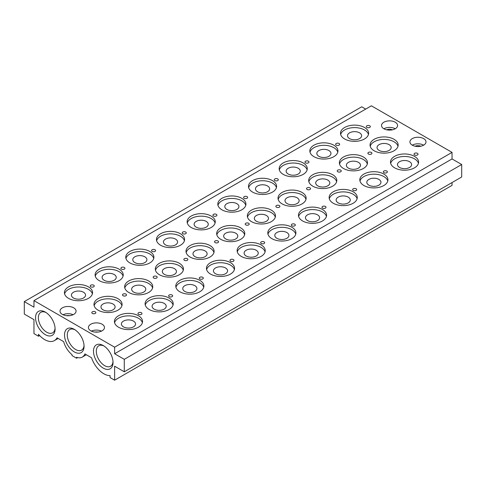 <?xml version="1.0" encoding="UTF-8"?>
<svg xmlns="http://www.w3.org/2000/svg" width="486" height="486" viewBox="0 0 486 486"><rect width="100%" height="100%" fill="white"/><g stroke="black" fill="none" stroke-linecap="round" stroke-linejoin="round"><path stroke-width="0.73" d="M348.432 168.126A7.071 4.082 180 0 1 346.36 165.24A7.071 4.082 180 0 1 350.722 161.467A7.071 4.082 180 0 1 358.431 162.354A7.071 4.082 180 0 1 360.497 165.24A7.071 4.082 180 0 1 356.135 169.013A7.071 4.082 180 0 1 348.432 168.126M368.88 185.178A7.071 4.082 180 0 1 366.808 182.293A7.071 4.082 180 0 1 371.176 178.526A7.071 4.082 180 0 1 378.88 179.407A7.071 4.082 180 0 1 380.951 182.293A7.071 4.082 180 0 1 376.583 186.065A7.071 4.082 180 0 1 368.88 185.178M318.889 156.322A7.071 4.082 180 0 1 316.823 153.436A7.071 4.082 180 0 1 321.185 149.664A7.071 4.082 180 0 1 328.888 150.545A7.071 4.082 180 0 1 330.96 153.436A7.071 4.082 180 0 1 326.598 157.203A7.071 4.082 180 0 1 318.889 156.322M340.65 170.124A2.011 1.16 0 0 0 338.456 169.875A2.011 1.16 0 0 0 337.217 170.944A2.011 1.16 0 0 0 337.806 171.765A2.011 1.16 0 0 0 340 172.02A2.011 1.16 0 0 0 341.239 170.944A2.011 1.16 0 0 0 340.65 170.124M386.771 171.048A2.011 1.16 0 0 0 384.584 170.793A2.011 1.16 0 0 0 383.345 171.868A2.011 1.16 0 0 0 383.934 172.682A2.011 1.16 0 0 0 386.121 172.937A2.011 1.16 0 0 0 387.36 171.868A2.011 1.16 0 0 0 386.771 171.048M339.058 143.498A2.011 1.16 0 0 0 336.871 143.242A2.011 1.16 0 0 0 335.632 144.318A2.011 1.16 0 0 0 336.215 145.138A2.011 1.16 0 0 0 338.408 145.387A2.011 1.16 0 0 0 339.647 144.318A2.011 1.16 0 0 0 339.058 143.498M363.37 157.008A14.058 8.116 0 0 0 348.049 155.247A14.058 8.116 0 0 0 339.368 162.749A14.058 8.116 0 0 0 343.487 168.484A14.058 8.116 0 0 0 358.808 170.246A14.058 8.116 0 0 0 367.489 162.749A14.058 8.116 0 0 0 363.37 157.008M367.319 163.995A14.058 8.116 0 0 0 363.37 159.499A14.058 8.116 0 0 0 349.063 157.525A14.058 8.116 0 0 0 339.538 163.995M383.818 174.061A14.058 8.116 0 0 0 368.497 172.305A14.058 8.116 0 0 0 359.822 179.802A14.058 8.116 0 0 0 363.941 185.543A14.058 8.116 0 0 0 379.256 187.298A14.058 8.116 0 0 0 387.937 179.802A14.058 8.116 0 0 0 383.818 174.061M387.773 181.047A14.058 8.116 0 0 0 383.818 176.558A14.058 8.116 0 0 0 369.518 174.577A14.058 8.116 0 0 0 359.986 181.047M333.833 145.199A14.058 8.116 0 0 0 318.512 143.443A14.058 8.116 0 0 0 309.831 150.939A14.058 8.116 0 0 0 313.95 156.68A14.058 8.116 0 0 0 329.271 158.442A14.058 8.116 0 0 0 337.946 150.939A14.058 8.116 0 0 0 333.833 145.199M337.782 152.185A14.058 8.116 0 0 0 333.833 147.695A14.058 8.116 0 0 0 319.527 145.715A14.058 8.116 0 0 0 310.001 152.185M317.753 185.834A7.071 4.082 180 0 1 315.687 182.949A7.071 4.082 180 0 1 320.049 179.182A7.071 4.082 180 0 1 327.752 180.063A7.071 4.082 180 0 1 329.824 182.949A7.071 4.082 180 0 1 325.462 186.721A7.071 4.082 180 0 1 317.753 185.834M338.207 202.893A7.071 4.082 180 0 1 336.136 200.001A7.071 4.082 180 0 1 340.498 196.235A7.071 4.082 180 0 1 348.201 197.116A7.071 4.082 180 0 1 350.272 200.001A7.071 4.082 180 0 1 345.911 203.774A7.071 4.082 180 0 1 338.207 202.893M288.216 174.031A7.071 4.082 180 0 1 286.145 171.145A7.071 4.082 180 0 1 290.513 167.372A7.071 4.082 180 0 1 298.216 168.259A7.071 4.082 180 0 1 300.287 171.145A7.071 4.082 180 0 1 295.919 174.911A7.071 4.082 180 0 1 288.216 174.031M309.971 187.839A2.011 1.16 0 0 0 307.784 187.584A2.011 1.16 0 0 0 306.545 188.659A2.011 1.16 0 0 0 307.134 189.479A2.011 1.16 0 0 0 309.321 189.728A2.011 1.16 0 0 0 310.56 188.659A2.011 1.16 0 0 0 309.971 187.839M356.098 188.756A2.011 1.16 0 0 0 353.911 188.501A2.011 1.16 0 0 0 352.672 189.576A2.011 1.16 0 0 0 353.261 190.397A2.011 1.16 0 0 0 355.448 190.646A2.011 1.16 0 0 0 356.688 189.576A2.011 1.16 0 0 0 356.098 188.756M308.385 161.206A2.011 1.16 0 0 0 306.192 160.957A2.011 1.16 0 0 0 304.953 162.026A2.011 1.16 0 0 0 305.542 162.846A2.011 1.16 0 0 0 307.729 163.096A2.011 1.16 0 0 0 308.968 162.026A2.011 1.16 0 0 0 308.385 161.206M332.697 174.717A14.058 8.116 0 0 0 317.376 172.961A14.058 8.116 0 0 0 308.695 180.458A14.058 8.116 0 0 0 312.814 186.199A14.058 8.116 0 0 0 328.135 187.954A14.058 8.116 0 0 0 336.81 180.458A14.058 8.116 0 0 0 332.697 174.717M336.646 181.703A14.058 8.116 0 0 0 332.697 177.208A14.058 8.116 0 0 0 318.391 175.233A14.058 8.116 0 0 0 308.865 181.703M353.146 191.77A14.058 8.116 0 0 0 337.825 190.014A14.058 8.116 0 0 0 329.144 197.51A14.058 8.116 0 0 0 333.262 203.251A14.058 8.116 0 0 0 348.584 205.013A14.058 8.116 0 0 0 357.265 197.51A14.058 8.116 0 0 0 353.146 191.77M357.095 198.756A14.058 8.116 0 0 0 353.146 194.266A14.058 8.116 0 0 0 338.839 192.286A14.058 8.116 0 0 0 329.314 198.756M303.155 162.913A14.058 8.116 0 0 0 287.834 161.152A14.058 8.116 0 0 0 279.158 168.648A14.058 8.116 0 0 0 283.277 174.389A14.058 8.116 0 0 0 298.598 176.151A14.058 8.116 0 0 0 307.274 168.648A14.058 8.116 0 0 0 303.155 162.913M307.109 169.9A14.058 8.116 0 0 0 303.155 165.404A14.058 8.116 0 0 0 288.854 163.43A14.058 8.116 0 0 0 279.322 169.9M287.08 203.549A7.071 4.082 180 0 1 285.009 200.657A7.071 4.082 180 0 1 289.377 196.891A7.071 4.082 180 0 1 297.08 197.772A7.071 4.082 180 0 1 299.151 200.657A7.071 4.082 180 0 1 294.783 204.43A7.071 4.082 180 0 1 287.08 203.549M307.529 220.601A7.071 4.082 180 0 1 305.457 217.716A7.071 4.082 180 0 1 309.825 213.943A7.071 4.082 180 0 1 317.528 214.83A7.071 4.082 180 0 1 319.6 217.716A7.071 4.082 180 0 1 315.238 221.482A7.071 4.082 180 0 1 307.529 220.601M257.544 191.739A7.071 4.082 180 0 1 255.472 188.854A7.071 4.082 180 0 1 259.834 185.081A7.071 4.082 180 0 1 267.537 185.968A7.071 4.082 180 0 1 269.609 188.854A7.071 4.082 180 0 1 265.247 192.626A7.071 4.082 180 0 1 257.544 191.739M279.298 205.548A2.011 1.16 0 0 0 277.111 205.292A2.011 1.16 0 0 0 275.872 206.368A2.011 1.16 0 0 0 276.461 207.188A2.011 1.16 0 0 0 278.648 207.437A2.011 1.16 0 0 0 279.887 206.368A2.011 1.16 0 0 0 279.298 205.548M325.426 206.465A2.011 1.16 0 0 0 323.239 206.216A2.011 1.16 0 0 0 321.993 207.285A2.011 1.16 0 0 0 322.583 208.105A2.011 1.16 0 0 0 324.776 208.354A2.011 1.16 0 0 0 326.015 207.285A2.011 1.16 0 0 0 325.426 206.465M277.706 178.915A2.011 1.16 0 0 0 275.519 178.666A2.011 1.16 0 0 0 274.28 179.735A2.011 1.16 0 0 0 274.869 180.555A2.011 1.16 0 0 0 277.056 180.81A2.011 1.16 0 0 0 278.296 179.735A2.011 1.16 0 0 0 277.706 178.915M302.019 192.426A14.058 8.116 0 0 0 286.697 190.67A14.058 8.116 0 0 0 278.022 198.167A14.058 8.116 0 0 0 282.141 203.907A14.058 8.116 0 0 0 297.462 205.669A14.058 8.116 0 0 0 306.137 198.167A14.058 8.116 0 0 0 302.019 192.426M305.973 199.412A14.058 8.116 0 0 0 302.019 194.922A14.058 8.116 0 0 0 287.718 192.942A14.058 8.116 0 0 0 278.186 199.412M322.473 209.484A14.058 8.116 0 0 0 307.152 207.722A14.058 8.116 0 0 0 298.471 215.219A14.058 8.116 0 0 0 302.59 220.96A14.058 8.116 0 0 0 317.911 222.722A14.058 8.116 0 0 0 326.586 215.219A14.058 8.116 0 0 0 322.473 209.484M326.422 216.47A14.058 8.116 0 0 0 322.473 211.975A14.058 8.116 0 0 0 308.167 210.001A14.058 8.116 0 0 0 298.635 216.47M272.482 180.622A14.058 8.116 0 0 0 257.161 178.86A14.058 8.116 0 0 0 248.48 186.363A14.058 8.116 0 0 0 252.599 192.098A14.058 8.116 0 0 0 267.92 193.859A14.058 8.116 0 0 0 276.601 186.363A14.058 8.116 0 0 0 272.482 180.622M276.431 187.608A14.058 8.116 0 0 0 272.482 183.113A14.058 8.116 0 0 0 258.175 181.138A14.058 8.116 0 0 0 248.65 187.608M256.408 221.258A7.071 4.082 180 0 1 254.336 218.372A7.071 4.082 180 0 1 258.698 214.599A7.071 4.082 180 0 1 266.401 215.486A7.071 4.082 180 0 1 268.472 218.372A7.071 4.082 180 0 1 264.111 222.138A7.071 4.082 180 0 1 256.408 221.258M276.856 238.31A7.071 4.082 180 0 1 274.784 235.424A7.071 4.082 180 0 1 279.152 231.652A7.071 4.082 180 0 1 286.855 232.539A7.071 4.082 180 0 1 288.927 235.424A7.071 4.082 180 0 1 284.559 239.197A7.071 4.082 180 0 1 276.856 238.31M226.865 209.448A7.071 4.082 180 0 1 224.799 206.562A7.071 4.082 180 0 1 229.161 202.79A7.071 4.082 180 0 1 236.864 203.677A7.071 4.082 180 0 1 238.936 206.562A7.071 4.082 180 0 1 234.574 210.335A7.071 4.082 180 0 1 226.865 209.448M248.625 223.256A2.011 1.16 0 0 0 246.432 223.007A2.011 1.16 0 0 0 245.193 224.076A2.011 1.16 0 0 0 245.782 224.897A2.011 1.16 0 0 0 247.969 225.146A2.011 1.16 0 0 0 249.215 224.076A2.011 1.16 0 0 0 248.625 223.256M294.747 224.174A2.011 1.16 0 0 0 292.56 223.925A2.011 1.16 0 0 0 291.321 224.994A2.011 1.16 0 0 0 291.91 225.814A2.011 1.16 0 0 0 294.097 226.063A2.011 1.16 0 0 0 295.336 224.994A2.011 1.16 0 0 0 294.747 224.174M247.034 196.623A2.011 1.16 0 0 0 244.847 196.374A2.011 1.16 0 0 0 243.608 197.444A2.011 1.16 0 0 0 244.191 198.264A2.011 1.16 0 0 0 246.384 198.519A2.011 1.16 0 0 0 247.623 197.444A2.011 1.16 0 0 0 247.034 196.623M271.346 210.14A14.058 8.116 0 0 0 256.025 208.379A14.058 8.116 0 0 0 247.344 215.875A14.058 8.116 0 0 0 251.462 221.616A14.058 8.116 0 0 0 266.784 223.378A14.058 8.116 0 0 0 275.465 215.875A14.058 8.116 0 0 0 271.346 210.14M275.295 217.127A14.058 8.116 0 0 0 271.346 212.631A14.058 8.116 0 0 0 257.039 210.657A14.058 8.116 0 0 0 247.514 217.127M291.794 227.193A14.058 8.116 0 0 0 276.473 225.431A14.058 8.116 0 0 0 267.798 232.934A14.058 8.116 0 0 0 271.911 238.669A14.058 8.116 0 0 0 287.232 240.43A14.058 8.116 0 0 0 295.913 232.934A14.058 8.116 0 0 0 291.794 227.193M295.749 234.179A14.058 8.116 0 0 0 291.794 229.684A14.058 8.116 0 0 0 277.494 227.709A14.058 8.116 0 0 0 267.962 234.179M241.809 198.331A14.058 8.116 0 0 0 226.488 196.575A14.058 8.116 0 0 0 217.807 204.071A14.058 8.116 0 0 0 221.926 209.812A14.058 8.116 0 0 0 237.247 211.568A14.058 8.116 0 0 0 245.922 204.071A14.058 8.116 0 0 0 241.809 198.331M245.758 205.317A14.058 8.116 0 0 0 241.809 200.821A14.058 8.116 0 0 0 227.503 198.847A14.058 8.116 0 0 0 217.977 205.317M225.729 238.966A7.071 4.082 180 0 1 223.663 236.081A7.071 4.082 180 0 1 228.025 232.308A7.071 4.082 180 0 1 235.728 233.195A7.071 4.082 180 0 1 237.8 236.081A7.071 4.082 180 0 1 233.438 239.853A7.071 4.082 180 0 1 225.729 238.966M246.183 256.019A7.071 4.082 180 0 1 244.112 253.133A7.071 4.082 180 0 1 248.474 249.361A7.071 4.082 180 0 1 256.177 250.247A7.071 4.082 180 0 1 258.248 253.133A7.071 4.082 180 0 1 253.886 256.906A7.071 4.082 180 0 1 246.183 256.019M196.192 227.156A7.071 4.082 180 0 1 194.121 224.271A7.071 4.082 180 0 1 198.488 220.504A7.071 4.082 180 0 1 206.192 221.385A7.071 4.082 180 0 1 208.263 224.271A7.071 4.082 180 0 1 203.895 228.043A7.071 4.082 180 0 1 196.192 227.156M217.947 240.965A2.011 1.16 0 0 0 215.76 240.716A2.011 1.16 0 0 0 214.52 241.785A2.011 1.16 0 0 0 215.11 242.605A2.011 1.16 0 0 0 217.297 242.86A2.011 1.16 0 0 0 218.536 241.785A2.011 1.16 0 0 0 217.947 240.965M264.074 241.882A2.011 1.16 0 0 0 261.887 241.633A2.011 1.16 0 0 0 260.648 242.702A2.011 1.16 0 0 0 261.237 243.522A2.011 1.16 0 0 0 263.424 243.778A2.011 1.16 0 0 0 264.663 242.702A2.011 1.16 0 0 0 264.074 241.882M216.361 214.338A2.011 1.16 0 0 0 214.168 214.083A2.011 1.16 0 0 0 212.929 215.158A2.011 1.16 0 0 0 213.518 215.978A2.011 1.16 0 0 0 215.705 216.227A2.011 1.16 0 0 0 216.944 215.158A2.011 1.16 0 0 0 216.361 214.338M240.673 227.849A14.058 8.116 0 0 0 225.352 226.087A14.058 8.116 0 0 0 216.671 233.59A14.058 8.116 0 0 0 220.79 239.325A14.058 8.116 0 0 0 236.111 241.086A14.058 8.116 0 0 0 244.786 233.59A14.058 8.116 0 0 0 240.673 227.849M244.622 234.835A14.058 8.116 0 0 0 240.673 230.34A14.058 8.116 0 0 0 226.367 228.365A14.058 8.116 0 0 0 216.841 234.835M261.122 244.901A14.058 8.116 0 0 0 245.801 243.14A14.058 8.116 0 0 0 237.119 250.642A14.058 8.116 0 0 0 241.238 256.383A14.058 8.116 0 0 0 256.559 258.139A14.058 8.116 0 0 0 265.241 250.642A14.058 8.116 0 0 0 261.122 244.901M265.07 251.888A14.058 8.116 0 0 0 261.122 247.392A14.058 8.116 0 0 0 246.815 245.418A14.058 8.116 0 0 0 237.29 251.888M211.131 216.039A14.058 8.116 0 0 0 195.809 214.283A14.058 8.116 0 0 0 187.134 221.78A14.058 8.116 0 0 0 191.253 227.521A14.058 8.116 0 0 0 206.574 229.277A14.058 8.116 0 0 0 215.249 221.78A14.058 8.116 0 0 0 211.131 216.039M215.085 223.025A14.058 8.116 0 0 0 211.131 218.536A14.058 8.116 0 0 0 196.83 216.556A14.058 8.116 0 0 0 187.298 223.025M195.056 256.675A7.071 4.082 180 0 1 192.985 253.789A7.071 4.082 180 0 1 197.352 250.017A7.071 4.082 180 0 1 205.056 250.904A7.071 4.082 180 0 1 207.127 253.789A7.071 4.082 180 0 1 202.759 257.562A7.071 4.082 180 0 1 195.056 256.675M215.505 273.727A7.071 4.082 180 0 1 213.433 270.842A7.071 4.082 180 0 1 217.801 267.075A7.071 4.082 180 0 1 225.504 267.956A7.071 4.082 180 0 1 227.576 270.842A7.071 4.082 180 0 1 223.208 274.614A7.071 4.082 180 0 1 215.505 273.727M165.519 244.871A7.071 4.082 180 0 1 163.448 241.985A7.071 4.082 180 0 1 167.81 238.213A7.071 4.082 180 0 1 175.513 239.1A7.071 4.082 180 0 1 177.584 241.985A7.071 4.082 180 0 1 173.223 245.752A7.071 4.082 180 0 1 165.519 244.871M187.274 258.674A2.011 1.16 0 0 0 185.087 258.424A2.011 1.16 0 0 0 183.848 259.494A2.011 1.16 0 0 0 184.431 260.314A2.011 1.16 0 0 0 186.624 260.569A2.011 1.16 0 0 0 187.863 259.494A2.011 1.16 0 0 0 187.274 258.674M233.401 259.597A2.011 1.16 0 0 0 231.208 259.342A2.011 1.16 0 0 0 229.969 260.417A2.011 1.16 0 0 0 230.558 261.237A2.011 1.16 0 0 0 232.745 261.486A2.011 1.16 0 0 0 233.991 260.417A2.011 1.16 0 0 0 233.401 259.597M185.682 232.047A2.011 1.16 0 0 0 183.495 231.792A2.011 1.16 0 0 0 182.256 232.867A2.011 1.16 0 0 0 182.845 233.687A2.011 1.16 0 0 0 185.032 233.936A2.011 1.16 0 0 0 186.272 232.867A2.011 1.16 0 0 0 185.682 232.047M209.995 245.558A14.058 8.116 0 0 0 194.673 243.796A14.058 8.116 0 0 0 185.998 251.298A14.058 8.116 0 0 0 190.117 257.039A14.058 8.116 0 0 0 205.438 258.795A14.058 8.116 0 0 0 214.113 251.298A14.058 8.116 0 0 0 209.995 245.558M213.949 252.544A14.058 8.116 0 0 0 209.995 248.048A14.058 8.116 0 0 0 195.694 246.074A14.058 8.116 0 0 0 186.162 252.544M230.449 262.61A14.058 8.116 0 0 0 215.128 260.854A14.058 8.116 0 0 0 206.447 268.351A14.058 8.116 0 0 0 210.566 274.092A14.058 8.116 0 0 0 225.887 275.848A14.058 8.116 0 0 0 234.562 268.351A14.058 8.116 0 0 0 230.449 262.61M234.398 269.596A14.058 8.116 0 0 0 230.449 265.107A14.058 8.116 0 0 0 216.142 263.126A14.058 8.116 0 0 0 206.611 269.596M180.458 233.754A14.058 8.116 0 0 0 165.137 231.992A14.058 8.116 0 0 0 156.456 239.489A14.058 8.116 0 0 0 160.574 245.23A14.058 8.116 0 0 0 175.896 246.991A14.058 8.116 0 0 0 184.577 239.489A14.058 8.116 0 0 0 180.458 233.754M184.407 240.734A14.058 8.116 0 0 0 180.458 236.245A14.058 8.116 0 0 0 166.151 234.27A14.058 8.116 0 0 0 156.626 240.734M164.383 274.383A7.071 4.082 180 0 1 162.312 271.498A7.071 4.082 180 0 1 166.674 267.731A7.071 4.082 180 0 1 174.377 268.612A7.071 4.082 180 0 1 176.448 271.498A7.071 4.082 180 0 1 172.087 275.27A7.071 4.082 180 0 1 164.383 274.383M184.832 291.442A7.071 4.082 180 0 1 182.76 288.556A7.071 4.082 180 0 1 187.122 284.784A7.071 4.082 180 0 1 194.831 285.665A7.071 4.082 180 0 1 196.897 288.556A7.071 4.082 180 0 1 192.535 292.323A7.071 4.082 180 0 1 184.832 291.442M134.841 262.58A7.071 4.082 180 0 1 132.775 259.694A7.071 4.082 180 0 1 137.137 255.922A7.071 4.082 180 0 1 144.84 256.808A7.071 4.082 180 0 1 146.912 259.694A7.071 4.082 180 0 1 142.55 263.467A7.071 4.082 180 0 1 134.841 262.58M156.601 276.388A2.011 1.16 0 0 0 154.408 276.133A2.011 1.16 0 0 0 153.169 277.208A2.011 1.16 0 0 0 153.758 278.028A2.011 1.16 0 0 0 155.945 278.278A2.011 1.16 0 0 0 157.185 277.208A2.011 1.16 0 0 0 156.601 276.388M202.723 277.306A2.011 1.16 0 0 0 200.536 277.05A2.011 1.16 0 0 0 199.296 278.126A2.011 1.16 0 0 0 199.886 278.946A2.011 1.16 0 0 0 202.073 279.195A2.011 1.16 0 0 0 203.312 278.126A2.011 1.16 0 0 0 202.723 277.306M155.01 249.755A2.011 1.16 0 0 0 152.823 249.506A2.011 1.16 0 0 0 151.577 250.576A2.011 1.16 0 0 0 152.167 251.396A2.011 1.16 0 0 0 154.36 251.645A2.011 1.16 0 0 0 155.599 250.576A2.011 1.16 0 0 0 155.01 249.755M179.322 263.266A14.058 8.116 0 0 0 164.001 261.511A14.058 8.116 0 0 0 155.32 269.007A14.058 8.116 0 0 0 159.438 274.748A14.058 8.116 0 0 0 174.76 276.504A14.058 8.116 0 0 0 183.441 269.007A14.058 8.116 0 0 0 179.322 263.266M183.271 270.252A14.058 8.116 0 0 0 179.322 265.763A14.058 8.116 0 0 0 165.015 263.783A14.058 8.116 0 0 0 155.49 270.252M199.77 280.325A14.058 8.116 0 0 0 184.449 278.563A14.058 8.116 0 0 0 175.774 286.06A14.058 8.116 0 0 0 179.887 291.8A14.058 8.116 0 0 0 195.208 293.562A14.058 8.116 0 0 0 203.889 286.06A14.058 8.116 0 0 0 199.77 280.325M203.725 287.305A14.058 8.116 0 0 0 199.77 282.816A14.058 8.116 0 0 0 185.464 280.835A14.058 8.116 0 0 0 175.938 287.305M149.785 251.462A14.058 8.116 0 0 0 134.464 249.701A14.058 8.116 0 0 0 125.783 257.203A14.058 8.116 0 0 0 129.902 262.938A14.058 8.116 0 0 0 145.223 264.7A14.058 8.116 0 0 0 153.898 257.203A14.058 8.116 0 0 0 149.785 251.462M153.734 258.449A14.058 8.116 0 0 0 149.785 253.953A14.058 8.116 0 0 0 135.479 251.979A14.058 8.116 0 0 0 125.947 258.449M364.506 127.49A14.058 8.116 0 0 0 349.185 125.734A14.058 8.116 0 0 0 340.51 133.231A14.058 8.116 0 0 0 344.623 138.972A14.058 8.116 0 0 0 359.944 140.727A14.058 8.116 0 0 0 368.625 133.231A14.058 8.116 0 0 0 364.506 127.49M368.455 134.476A14.058 8.116 0 0 0 364.506 129.987A14.058 8.116 0 0 0 350.199 128.006A14.058 8.116 0 0 0 340.674 134.476M414.497 156.352A14.058 8.116 0 0 0 399.176 154.591A14.058 8.116 0 0 0 390.495 162.093A14.058 8.116 0 0 0 394.614 167.828A14.058 8.116 0 0 0 409.935 169.59A14.058 8.116 0 0 0 418.61 162.093A14.058 8.116 0 0 0 414.497 156.352M418.446 163.339A14.058 8.116 0 0 0 414.497 158.843A14.058 8.116 0 0 0 400.191 156.869A14.058 8.116 0 0 0 390.665 163.339M394.043 139.3A14.058 8.116 0 0 0 378.722 137.538A14.058 8.116 0 0 0 370.046 145.035A14.058 8.116 0 0 0 374.165 150.775A14.058 8.116 0 0 0 389.486 152.537A14.058 8.116 0 0 0 398.162 145.035A14.058 8.116 0 0 0 394.043 139.3M397.998 146.286A14.058 8.116 0 0 0 394.043 141.791A14.058 8.116 0 0 0 379.742 139.816A14.058 8.116 0 0 0 370.211 146.286M369.731 125.789A2.011 1.16 0 0 0 367.544 125.534A2.011 1.16 0 0 0 366.304 126.609A2.011 1.16 0 0 0 366.894 127.423A2.011 1.16 0 0 0 369.081 127.678A2.011 1.16 0 0 0 370.32 126.609A2.011 1.16 0 0 0 369.731 125.789M417.45 153.333A2.011 1.16 0 0 0 415.263 153.084A2.011 1.16 0 0 0 414.017 154.153A2.011 1.16 0 0 0 414.607 154.973A2.011 1.16 0 0 0 416.8 155.228A2.011 1.16 0 0 0 418.039 154.153A2.011 1.16 0 0 0 417.45 153.333M371.322 152.416A2.011 1.16 0 0 0 369.135 152.167A2.011 1.16 0 0 0 367.896 153.236A2.011 1.16 0 0 0 368.485 154.056A2.011 1.16 0 0 0 370.672 154.305A2.011 1.16 0 0 0 371.912 153.236A2.011 1.16 0 0 0 371.322 152.416M395.24 122.211A8.031 4.635 0 0 0 386.485 121.208A8.031 4.635 0 0 0 381.522 125.491A8.031 4.635 0 0 0 383.879 128.772A8.031 4.635 0 0 0 392.633 129.774A8.031 4.635 0 0 0 397.591 125.491A8.031 4.635 0 0 0 395.24 122.211M395.24 128.772A8.031 4.635 0 0 0 383.879 128.772M423.64 138.607A8.031 4.635 0 0 0 414.886 137.605A8.031 4.635 0 0 0 409.929 141.888A8.031 4.635 0 0 0 412.28 145.168A8.031 4.635 0 0 0 421.034 146.177A8.031 4.635 0 0 0 425.991 141.888A8.031 4.635 0 0 0 423.64 138.607M423.64 145.168A8.031 4.635 0 0 0 412.28 145.168M415.074 146.219A4.817 2.782 180 0 1 420.846 146.219M386.674 129.823A4.817 2.782 180 0 1 392.439 129.823M349.568 138.607A7.071 4.082 180 0 1 347.496 135.722A7.071 4.082 180 0 1 351.858 131.955A7.071 4.082 180 0 1 359.567 132.836A7.071 4.082 180 0 1 361.633 135.722A7.071 4.082 180 0 1 357.271 139.494A7.071 4.082 180 0 1 349.568 138.607M399.553 167.47A7.071 4.082 180 0 1 397.487 164.584A7.071 4.082 180 0 1 401.849 160.811A7.071 4.082 180 0 1 409.552 161.698A7.071 4.082 180 0 1 411.624 164.584A7.071 4.082 180 0 1 407.262 168.356A7.071 4.082 180 0 1 399.553 167.47M379.104 150.417A7.071 4.082 180 0 1 377.033 147.531A7.071 4.082 180 0 1 381.401 143.759A7.071 4.082 180 0 1 389.104 144.646A7.071 4.082 180 0 1 391.175 147.531A7.071 4.082 180 0 1 386.807 151.304A7.071 4.082 180 0 1 379.104 150.417M103.032 309.807A7.071 4.082 180 0 1 100.96 306.921A7.071 4.082 180 0 1 105.328 303.149A7.071 4.082 180 0 1 113.031 304.036A7.071 4.082 180 0 1 115.103 306.921A7.071 4.082 180 0 1 110.735 310.688A7.071 4.082 180 0 1 103.032 309.807M75.002 329.794A11.871 6.853 -120 0 0 69.863 329.49A11.871 6.853 -120 0 0 67.275 334.994A11.871 6.853 -120 0 0 72.542 347.028A11.871 6.853 -120 0 0 81.733 350.042A11.871 6.853 -120 0 0 84.035 345.437M123.48 326.859A7.071 4.082 180 0 1 121.409 323.974A7.071 4.082 180 0 1 125.777 320.201A7.071 4.082 180 0 1 133.48 321.088A7.071 4.082 180 0 1 135.551 323.974A7.071 4.082 180 0 1 131.184 327.746A7.071 4.082 180 0 1 123.48 326.859M103.992 346.008A11.822 6.828 -120 0 0 98.889 345.71A11.822 6.828 -120 0 0 96.307 351.196A11.822 6.828 -120 0 0 104.672 365.672A11.822 6.828 -120 0 0 110.711 366.183A11.822 6.828 -120 0 0 113.001 361.614M73.495 297.997A7.071 4.082 180 0 1 71.424 295.111A7.071 4.082 180 0 1 75.786 291.345A7.071 4.082 180 0 1 83.489 292.226A7.071 4.082 180 0 1 85.56 295.111A7.071 4.082 180 0 1 81.198 298.884A7.071 4.082 180 0 1 73.495 297.997M46.049 312.559A11.822 6.828 -120 0 0 40.946 312.255A11.822 6.828 -120 0 0 38.37 317.741A11.822 6.828 -120 0 0 46.729 332.224A11.822 6.828 -120 0 0 52.767 332.734A11.822 6.828 -120 0 0 55.064 328.165M102.121 324.235A8.031 4.635 0 0 0 93.367 323.233A8.031 4.635 0 0 0 88.409 327.515A8.031 4.635 0 0 0 90.761 330.796A8.031 4.635 0 0 0 99.515 331.798A8.031 4.635 0 0 0 104.478 327.515A8.031 4.635 0 0 0 102.121 324.235M101.489 331.124A8.031 4.635 0 0 0 91.392 331.124M73.72 307.838A8.031 4.635 0 0 0 64.966 306.83A8.031 4.635 0 0 0 60.009 311.119A8.031 4.635 0 0 0 62.36 314.399A8.031 4.635 0 0 0 71.114 315.402A8.031 4.635 0 0 0 76.071 311.119A8.031 4.635 0 0 0 73.72 307.838M73.088 314.728A8.031 4.635 0 0 0 62.992 314.728M95.25 311.805A2.011 1.16 0 0 0 93.063 311.556A2.011 1.16 0 0 0 91.824 312.626A2.011 1.16 0 0 0 92.407 313.446A2.011 1.16 0 0 0 94.6 313.695A2.011 1.16 0 0 0 95.839 312.626A2.011 1.16 0 0 0 95.25 311.805M141.377 312.723A2.011 1.16 0 0 0 139.184 312.474A2.011 1.16 0 0 0 137.945 313.543A2.011 1.16 0 0 0 138.534 314.363A2.011 1.16 0 0 0 140.721 314.618A2.011 1.16 0 0 0 141.967 313.543A2.011 1.16 0 0 0 141.377 312.723M93.658 285.173A2.011 1.16 0 0 0 91.471 284.924A2.011 1.16 0 0 0 90.232 285.993A2.011 1.16 0 0 0 90.821 286.813A2.011 1.16 0 0 0 93.008 287.068A2.011 1.16 0 0 0 94.248 285.993A2.011 1.16 0 0 0 93.658 285.173M117.97 298.69A14.058 8.116 0 0 0 102.649 296.928A14.058 8.116 0 0 0 93.974 304.424A14.058 8.116 0 0 0 98.087 310.165A14.058 8.116 0 0 0 113.408 311.927A14.058 8.116 0 0 0 122.089 304.424A14.058 8.116 0 0 0 117.97 298.69M121.925 305.676A14.058 8.116 0 0 0 117.97 301.18A14.058 8.116 0 0 0 103.67 299.206A14.058 8.116 0 0 0 94.138 305.676M138.419 315.742A14.058 8.116 0 0 0 123.098 313.98A14.058 8.116 0 0 0 114.423 321.483A14.058 8.116 0 0 0 118.541 327.218A14.058 8.116 0 0 0 133.863 328.979A14.058 8.116 0 0 0 142.538 321.483A14.058 8.116 0 0 0 138.419 315.742M142.374 322.728A14.058 8.116 0 0 0 138.419 318.233A14.058 8.116 0 0 0 124.118 316.258A14.058 8.116 0 0 0 114.587 322.728M88.434 286.88A14.058 8.116 0 0 0 73.113 285.124A14.058 8.116 0 0 0 64.431 292.621A14.058 8.116 0 0 0 68.55 298.361A14.058 8.116 0 0 0 83.871 300.117A14.058 8.116 0 0 0 92.553 292.621A14.058 8.116 0 0 0 88.434 286.88M92.383 293.866A14.058 8.116 0 0 0 88.434 289.377A14.058 8.116 0 0 0 74.127 287.396A14.058 8.116 0 0 0 64.602 293.866M94.989 332.078A4.817 2.782 180 0 1 97.893 332.078M66.588 315.681A4.817 2.782 180 0 1 69.492 315.681M55.088 329.022A13.815 7.976 60 0 1 45.319 334.666A13.815 7.976 60 0 1 35.545 317.741A13.815 7.976 60 0 1 45.319 312.103A13.815 7.976 60 0 1 55.088 329.022M113.031 362.477A13.815 7.976 60 0 1 103.257 368.115A13.815 7.976 60 0 1 93.488 351.196A13.815 7.976 60 0 1 103.257 345.552A13.815 7.976 60 0 1 113.031 362.477M84.06 346.275A13.815 7.976 60 0 1 74.291 351.919A13.815 7.976 60 0 1 64.517 334.994A13.815 7.976 60 0 1 74.291 329.35A13.815 7.976 60 0 1 84.06 346.275M133.705 292.098A7.071 4.082 180 0 1 131.639 289.213A7.071 4.082 180 0 1 136.001 285.44A7.071 4.082 180 0 1 143.704 286.321A7.071 4.082 180 0 1 145.776 289.213A7.071 4.082 180 0 1 141.414 292.979A7.071 4.082 180 0 1 133.705 292.098M154.159 309.151A7.071 4.082 180 0 1 152.088 306.265A7.071 4.082 180 0 1 156.449 302.492A7.071 4.082 180 0 1 164.153 303.379A7.071 4.082 180 0 1 166.224 306.265A7.071 4.082 180 0 1 161.862 310.032A7.071 4.082 180 0 1 154.159 309.151M104.168 280.288A7.071 4.082 180 0 1 102.096 277.403A7.071 4.082 180 0 1 106.464 273.63A7.071 4.082 180 0 1 114.167 274.517A7.071 4.082 180 0 1 116.239 277.403A7.071 4.082 180 0 1 111.871 281.175A7.071 4.082 180 0 1 104.168 280.288M125.923 294.097A2.011 1.16 0 0 0 123.736 293.848A2.011 1.16 0 0 0 122.496 294.917A2.011 1.16 0 0 0 123.086 295.737A2.011 1.16 0 0 0 125.273 295.986A2.011 1.16 0 0 0 126.512 294.917A2.011 1.16 0 0 0 125.923 294.097M172.05 295.014A2.011 1.16 0 0 0 169.863 294.765A2.011 1.16 0 0 0 168.624 295.834A2.011 1.16 0 0 0 169.213 296.654A2.011 1.16 0 0 0 171.4 296.903A2.011 1.16 0 0 0 172.639 295.834A2.011 1.16 0 0 0 172.05 295.014M124.331 267.464A2.011 1.16 0 0 0 122.144 267.215A2.011 1.16 0 0 0 120.905 268.284A2.011 1.16 0 0 0 121.494 269.104A2.011 1.16 0 0 0 123.681 269.359A2.011 1.16 0 0 0 124.92 268.284A2.011 1.16 0 0 0 124.331 267.464M148.649 280.975A14.058 8.116 0 0 0 133.328 279.219A14.058 8.116 0 0 0 124.647 286.716A14.058 8.116 0 0 0 128.766 292.457A14.058 8.116 0 0 0 144.087 294.218A14.058 8.116 0 0 0 152.762 286.716A14.058 8.116 0 0 0 148.649 280.975M152.598 287.961A14.058 8.116 0 0 0 148.649 283.472A14.058 8.116 0 0 0 134.343 281.491A14.058 8.116 0 0 0 124.811 287.961M169.098 298.033A14.058 8.116 0 0 0 153.776 296.272A14.058 8.116 0 0 0 145.095 303.768A14.058 8.116 0 0 0 149.214 309.509A14.058 8.116 0 0 0 164.535 311.271A14.058 8.116 0 0 0 173.216 303.768A14.058 8.116 0 0 0 169.098 298.033M173.046 305.02A14.058 8.116 0 0 0 169.098 300.524A14.058 8.116 0 0 0 154.791 298.55A14.058 8.116 0 0 0 145.265 305.02M119.106 269.171A14.058 8.116 0 0 0 103.785 267.409A14.058 8.116 0 0 0 95.11 274.912A14.058 8.116 0 0 0 99.229 280.647A14.058 8.116 0 0 0 114.544 282.409A14.058 8.116 0 0 0 123.225 274.912A14.058 8.116 0 0 0 119.106 269.171M123.061 276.157A14.058 8.116 0 0 0 119.106 271.662A14.058 8.116 0 0 0 104.806 269.687A14.058 8.116 0 0 0 95.274 276.157M365.697 109.095L361.724 106.799L24.3 301.606L24.3 314.071L33.959 319.642L33.959 333.615L38.503 336.239L39.658 335.571M38.503 336.239L38.503 334.295A19.282 11.129 -120 0 0 54.389 340.607A19.282 11.129 -120 0 0 57.038 337.825L63.666 341.652A15.904 9.185 -120 0 0 72.019 354.671L72.019 355.588L76.563 358.212L77.62 357.599M76.563 358.212L76.563 357.295A15.904 9.185 -120 0 0 82.328 357.07A15.904 9.185 -120 0 0 84.91 353.917L91.538 357.745A19.282 11.129 -120 0 0 110.073 375.617L110.073 377.561L114.623 380.186L114.623 366.213L124.276 371.79L124.276 359.33L114.623 353.753L114.623 347.192L33.959 300.621L371.377 105.814L452.041 152.385L114.623 347.192M33.959 300.621L33.959 307.182L24.3 301.606M124.276 371.79L461.7 176.983L461.7 164.517L452.041 158.94L114.623 353.753M452.041 158.94L452.041 152.385M461.7 164.517L124.276 359.33M452.041 182.554L452.041 185.379L114.623 380.186M82.328 357.07L86.35 354.744M54.389 340.607L58.12 338.45"/></g></svg>
